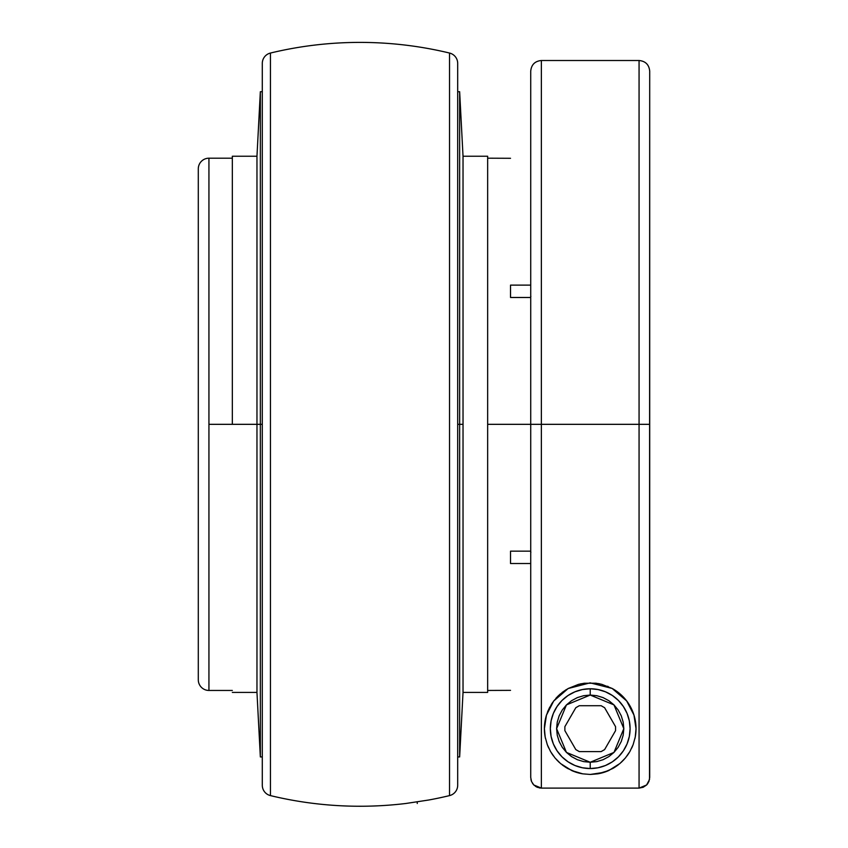 <?xml version="1.0" encoding="UTF-8"?>
<svg xmlns="http://www.w3.org/2000/svg" width="848" height="848" viewBox="0 0 848 848"><rect width="100%" height="100%" fill="white"/><g stroke="black" fill="none" stroke-linecap="round" stroke-linejoin="round"><path stroke-width="1.27" d="M262.297 785.248L262.297 783.51L262.297 785.248A10.642 10.642 0 0 0 270.448 795.604A10.642 10.642 0 0 1 262.297 785.248L262.297 63.399A10.642 10.642 0 0 1 270.448 53.042L270.448 795.604L270.448 53.042A381.929 381.929 0 0 1 449.535 53.042L449.535 795.604A381.929 381.929 0 0 1 428.717 800.014L405.81 803.491A381.929 381.929 0 0 1 270.448 795.604A381.929 381.929 0 0 0 405.81 803.491L409.181 802.982M428.717 800.014L427.837 800.152L428.717 800.014A381.929 381.929 0 0 0 449.535 795.604A10.642 10.642 0 0 0 457.687 785.248A10.642 10.642 0 0 1 449.535 795.604L449.535 53.042A10.642 10.642 0 0 1 457.687 63.399L457.687 785.248L457.687 424.329L459.648 424.329L457.687 424.329L457.687 65.137M208.937 690.452A10.642 10.642 0 0 1 198.294 679.81L198.294 168.837A10.642 10.642 0 0 1 208.937 158.194L208.937 424.329L256.965 424.329L256.965 692.413L256.965 424.329L260.347 424.329L260.347 756.935L260.347 424.329L262.297 424.329L208.937 424.329L208.937 690.452A10.642 10.642 0 0 1 198.294 679.81L198.294 168.837A10.642 10.642 0 0 1 208.937 158.194L208.937 690.452L232.331 690.452M530.721 424.329L541.363 424.329L541.363 788.11L533.837 784.994L531.537 781.549L530.721 777.468L530.721 71.147L530.721 424.329L487.653 424.329L530.721 424.329L530.721 71.147C531.357 64.692 534.908 61.141 541.363 60.505L541.363 424.329L541.363 60.505L541.363 424.329L530.721 424.329L530.721 777.468L531.537 781.549L533.837 784.994L537.293 787.294L541.363 788.11L639.063 788.11L639.063 424.329L649.706 424.329L649.706 777.468L648.89 781.549L646.589 784.994L639.063 788.11L639.063 60.505L639.063 424.329L541.363 424.329L541.363 788.11L639.063 788.11L643.134 787.294L646.589 784.994L649.504 779.545L649.706 71.147L649.706 424.329L639.063 424.329L639.063 60.505C645.519 61.141 649.07 64.692 649.706 71.147L649.706 424.329M590.219 762.257L590.219 768.542A39.888 39.888 0 0 1 550.331 728.655A39.888 39.888 0 0 1 590.219 688.767L590.219 695.053L566.453 704.889L556.606 728.655L566.453 752.42L590.219 762.257L583.657 761.61L577.35 759.702L571.541 756.596L566.453 752.42L562.277 747.321L559.171 741.512L557.253 735.216L556.606 728.655L557.253 722.104L559.171 715.797L562.277 709.988L566.453 704.889L571.541 700.713L577.35 697.607L583.657 695.699L590.219 695.053L596.769 695.699L603.076 697.607L608.885 700.713L613.973 704.889L618.15 709.988L621.255 715.797L623.174 722.104L623.821 728.655L623.174 735.216L621.255 741.512L618.15 747.321L613.973 752.42L608.885 756.596L603.076 759.702L596.769 761.61L590.219 762.257L613.973 752.42L623.821 728.655L613.973 704.889L590.219 695.053L590.219 688.767A39.888 39.888 0 0 1 630.096 728.655A39.888 39.888 0 0 1 590.219 768.542A39.888 39.888 0 0 1 550.331 728.655A39.888 39.888 0 0 1 590.219 688.767A39.888 39.888 0 0 1 630.096 728.655A39.888 39.888 0 0 1 590.219 768.542L590.219 762.257M232.331 424.329L232.331 156.233L232.331 424.329M406.69 803.353L421.668 801.084M420.385 801.286L417.258 801.752L417.258 803.491M427.837 800.152L428.494 800.046M463.029 692.413L487.653 692.413L463.029 692.413L463.029 424.329L463.029 692.413L459.648 756.935L459.648 424.329L459.648 756.935L457.687 756.935M463.029 424.329L459.648 424.329L463.029 424.329L463.029 156.233L463.029 424.329M487.653 156.233L463.029 156.233L487.653 156.233L487.653 692.413L487.653 156.233M510.528 551.158L530.721 551.158L510.528 551.158L510.528 563.528L510.528 551.158M530.721 563.528L510.528 563.528L530.721 563.528M510.528 690.357L487.653 690.452M633.954 715.055L636.021 728.655L635.258 736.986L633.149 744.618L629.863 751.593L625.442 757.921L619.909 763.529L613.009 768.383L603.882 772.369L590.25 774.457L582.714 773.842L576.661 772.411L567.524 768.447L560.57 763.571L555.005 757.953L550.596 751.635L547.299 744.671L545.179 737.018L544.405 728.655L546.451 715.14L549.303 708.048L553.68 701.031L559.892 694.321L568.149 688.523L578.463 684.389L584.198 683.244L596.08 683.223L601.815 684.347L612.15 688.449L620.439 694.247L626.683 700.946L631.082 707.963L633.954 715.055L636.021 728.655A45.803 45.803 0 0 0 612.161 688.449L626.683 700.946L633.954 715.055M541.363 424.329L639.063 424.329M546.451 715.14A45.803 45.803 0 0 0 544.405 728.633L546.451 715.14L553.68 701.031L568.149 688.523L590.134 682.852L612.15 688.449M636.021 728.686A45.803 45.803 0 0 1 635.258 736.976L636.021 728.655L634.548 717.143M632.979 712.256L632.099 710.126M629.227 704.656L627.7 702.335M624.478 698.254L621.616 695.307M618.393 692.54L613.793 689.392M608.196 686.53L607.571 686.265M600.034 683.912L599.154 683.732M599.101 683.721L598.19 683.552M581.283 683.732L580.361 683.923M566.549 689.435L561.98 692.583M558.768 695.349L555.928 698.275M552.705 702.367L551.2 704.667M548.317 710.147L547.437 712.267M545.858 717.207L544.405 728.655L545.179 737.018A45.803 45.803 0 0 1 544.405 728.686M545.243 737.357L545.497 738.576M547.628 745.53L548.698 748.01M551.38 752.939L553.384 755.886M556.288 759.437L559.256 762.416M562.319 764.991L566.294 767.716M572.697 770.98L573.746 771.394M606.659 771.404L608.186 770.79M614.206 767.673L618.128 764.97M621.202 762.384L624.139 759.426M627.043 755.886L629.068 752.918M631.728 748.021L632.809 745.498M634.919 738.608L635.184 737.347M630.096 728.655L629.333 736.435L627.064 743.919L623.375 750.819L618.415 756.861L612.373 761.822L605.472 765.5L597.999 767.779L590.219 768.542L582.428 767.779L574.955 765.5L568.054 761.822L562.012 756.861L557.051 750.819L553.362 743.919L551.094 736.435L550.331 728.655L551.094 720.874L553.362 713.391L557.051 706.501L562.012 700.448L568.054 695.487L574.955 691.809L582.428 689.541L590.219 688.767L597.999 689.541L605.472 691.809L612.373 695.487L618.415 700.448L623.375 706.501L627.064 713.391L629.333 720.874L630.096 728.655M571.732 770.567A45.803 45.803 0 0 0 582.714 773.842L571.722 770.556L560.57 763.571L555.005 757.953L550.596 751.635L547.299 744.671L545.179 737.018M603.893 772.369A45.803 45.803 0 0 0 608.811 770.514L597.798 773.832A45.803 45.803 0 0 0 603.829 772.39M597.798 773.832L590.25 774.457L582.714 773.842M635.258 736.986L633.149 744.618L629.863 751.593L625.442 757.921L619.909 763.529L608.811 770.514M646.642 784.93L647.278 784.22M530.922 779.535L531.537 781.538M532.512 783.372L533.837 784.994M535.448 786.308L537.282 787.294M539.286 787.898L541.363 788.11M646.589 784.994L647.904 783.382M510.528 158.29L487.653 158.194M510.528 285.119L530.721 285.119L510.528 285.119L510.528 297.489L510.528 285.119M530.721 295.772L530.869 296.535M530.721 297.489L510.528 297.489L530.721 297.489M530.869 552.112L530.721 552.875M457.687 91.711L459.648 91.711L459.648 424.329L459.648 91.711L463.029 156.233M457.687 63.399A10.642 10.642 0 0 0 449.535 53.042A381.929 381.929 0 0 0 270.448 53.042A10.642 10.642 0 0 0 262.297 63.399L262.297 783.51M256.965 424.329L256.965 156.233L256.965 424.329M409.192 802.982L417.258 801.752M260.347 424.329L260.347 91.711L260.347 424.329M579.269 705.716L575.813 707.709L564.874 726.662L564.874 730.647L575.813 749.6L579.269 751.593L601.158 751.593L604.613 749.6L615.553 730.647L615.553 726.662L604.613 707.709L601.158 705.716L579.269 705.716M232.331 692.413L256.965 692.413L260.347 756.935L262.297 756.935M541.363 60.505L639.063 60.505M208.937 158.194L232.331 158.194M232.331 156.233L256.965 156.233L260.347 91.711L262.297 91.711"/></g></svg>
